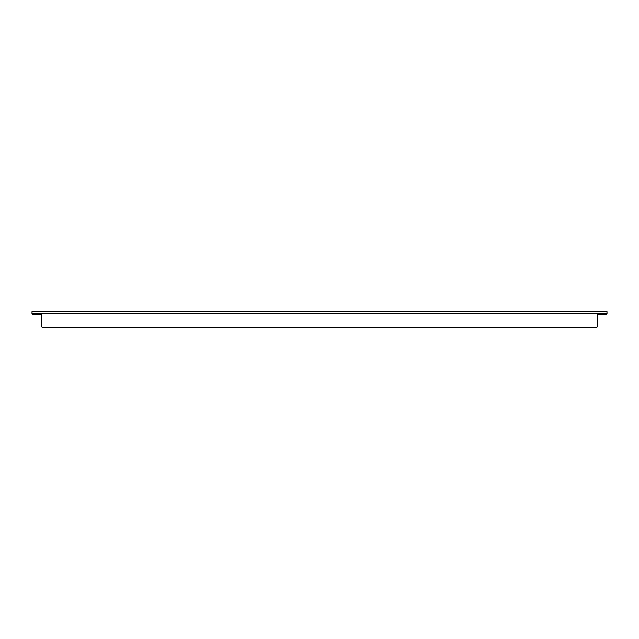 <?xml version="1.0" encoding="UTF-8"?>
<svg xmlns="http://www.w3.org/2000/svg" width="639" height="639" viewBox="0 0 639 639"><rect width="100%" height="100%" fill="white"/><g stroke="black" fill="none" stroke-linecap="round" stroke-linejoin="round"><path stroke-width="0.96" d="M593.248 311.68L45.752 311.68M596.467 327.32A0.919 0.919 0 0 0 597.385 326.401L597.385 315.362A0.919 0.919 0 0 1 598.312 314.436L606.131 314.436A0.919 0.919 0 0 0 607.05 313.517L607.05 311.68L31.95 311.68L31.95 313.517A0.919 0.919 0 0 0 32.869 314.436L40.688 314.436A0.919 0.919 0 0 1 41.615 315.362L41.615 326.401A0.919 0.919 0 0 0 42.533 327.32L596.467 327.32L42.533 327.32M40.688 314.436A0.919 0.919 0 0 1 41.615 315.362L41.615 326.401M597.385 315.362A0.919 0.919 0 0 1 598.312 314.436L606.131 314.436M607.05 313.517L31.95 313.517"/></g></svg>
